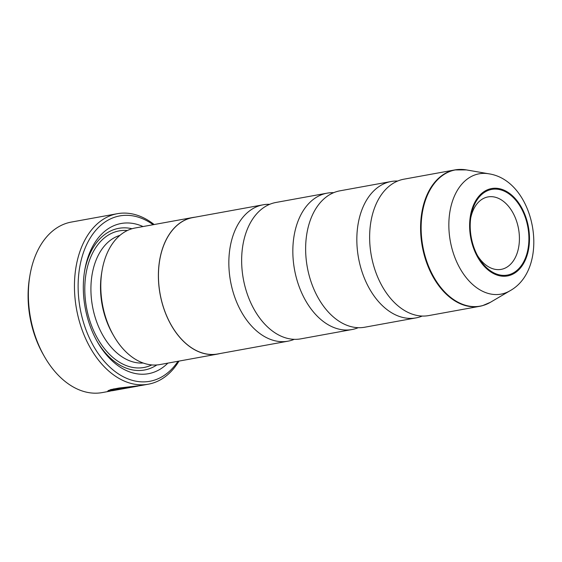 <?xml version="1.0" encoding="UTF-8"?>
<svg xmlns="http://www.w3.org/2000/svg" width="562" height="562" viewBox="0 0 562 562"><rect width="100%" height="100%" fill="white"/><g stroke="black" fill="none" stroke-linecap="round" stroke-linejoin="round"><path stroke-width="0.84" d="M358.24 327.688A69.316 45.796 -100.3 0 1 354.671 328.925A69.316 45.796 -100.3 0 1 351.967 329.543A69.316 45.796 -100.3 0 1 294.902 271.601A69.316 45.796 -100.3 0 1 324.457 193.771A69.316 45.796 -100.3 0 1 327.154 193.152A69.316 45.796 -100.3 0 1 333.68 192.675M422.238 316.048A69.316 45.796 -100.3 0 1 418.662 317.284A69.316 45.796 -100.3 0 1 415.964 317.902A69.316 45.796 -100.3 0 1 358.9 259.96A69.316 45.796 -100.3 0 1 388.454 182.13A69.316 45.796 -100.3 0 1 391.152 181.512A69.316 45.796 -100.3 0 1 397.678 181.034M294.249 339.329A69.316 45.796 -100.3 0 1 290.673 340.565A69.316 45.796 -100.3 0 1 287.976 341.183A69.316 45.796 -100.3 0 1 230.912 283.241A69.316 45.796 -100.3 0 1 260.459 205.411A69.316 45.796 -100.3 0 1 263.164 204.793A69.316 45.796 -100.3 0 1 269.69 204.315M351.967 329.543L300.768 338.858A69.316 45.796 -100.3 0 1 243.711 280.916A69.316 45.796 -100.3 0 1 273.258 203.086A69.316 45.796 -100.3 0 1 275.963 202.46L327.154 193.152M415.964 317.902L364.766 327.217A69.316 45.796 -100.3 0 1 307.702 269.275A69.316 45.796 -100.3 0 1 337.256 191.438A69.316 45.796 -100.3 0 1 339.954 190.82L391.152 181.512M482.407 305.686A69.316 45.796 -100.3 0 1 479.709 306.311L428.764 315.577A69.316 45.796 -100.3 0 1 371.7 257.628A69.316 45.796 -100.3 0 1 401.254 179.798A69.316 45.796 -100.3 0 1 403.952 179.18L454.897 169.914A69.316 45.796 -100.3 0 1 460.454 169.422M509.039 274.692A43.541 28.76 79.7 0 0 527.332 224.519A43.541 28.76 79.7 0 0 490.064 189.794A43.541 28.76 79.7 0 0 470.949 216.426A43.541 28.76 79.7 0 0 478.346 257.122A43.541 28.76 79.7 0 0 509.039 274.692M477.489 255.57A36.825 24.328 79.7 0 0 501.185 269.374A36.825 24.328 79.7 0 0 502.618 269.043A36.825 24.328 79.7 0 0 518.319 227.701A36.825 24.328 79.7 0 0 487.999 196.918A36.825 24.328 79.7 0 0 486.566 197.248A36.825 24.328 79.7 0 0 470.689 218.182M111.641 390L111.817 390.794L112.54 390.66M178.99 361.099A86.646 57.24 -100.3 0 1 151.74 383.417A86.646 57.24 -100.3 0 1 148.361 384.197L141.301 385.483L118.975 388.033L110.595 389.628L107.728 391.089L111.817 390.794M111.901 389.951L108.361 390.478M44.588 356.835L43.499 354.938A82.312 54.381 -100.3 0 1 29.498 278.014L29.856 275.858A86.646 57.24 79.7 0 0 44.588 356.835A86.646 57.24 79.7 0 0 102.284 392.578L110.264 391.124M148.361 384.197A86.646 57.24 -100.3 0 1 77.036 311.762A86.646 57.24 -100.3 0 1 113.974 214.473A86.646 57.24 -100.3 0 1 117.353 213.701L71.276 222.081A86.646 57.24 79.7 0 0 67.897 222.861A86.646 57.24 79.7 0 0 29.856 275.858M153.166 224.709A84.047 55.526 79.7 0 0 116.46 216.665A84.047 55.526 79.7 0 0 81.16 313.512A84.047 55.526 79.7 0 0 153.089 380.537A84.047 55.526 79.7 0 0 178.006 361.275M137.985 386.087L132.168 387.141A86.646 57.24 -100.3 0 1 131.297 387.288L113.053 390.611L112.042 390.569L114.255 389.642L120.612 388.419L139.608 385.764M219.833 353.582A69.4 45.852 -100.3 0 1 217.592 354.074L159.994 364.555A69.4 45.852 -100.3 0 1 113.777 335.921L112.688 334.032A65.073 42.986 -100.3 0 1 101.624 273.216L101.982 271.06A69.4 45.852 -100.3 0 1 132.449 228.608A69.4 45.852 -100.3 0 1 135.154 227.989L192.752 217.508A69.4 45.852 -100.3 0 1 195.021 217.185M113.777 335.921A69.4 45.852 -100.3 0 1 101.982 271.06M167.855 363.122A76.334 50.432 -100.3 0 1 151.41 373.02A76.334 50.432 -100.3 0 1 97.605 342.216A76.334 50.432 -100.3 0 1 84.623 270.87A76.334 50.432 -100.3 0 1 118.139 224.182A76.334 50.432 -100.3 0 1 143.015 226.556M84.455 271.966A71.999 47.566 -100.3 0 1 115.884 228.987A71.999 47.566 -100.3 0 1 132.035 228.727M156.819 364.963A71.999 47.566 -100.3 0 1 147.265 369.374A71.999 47.566 -100.3 0 1 97.057 341.246M217.592 354.074A69.4 45.852 -100.3 0 1 160.458 296.062A69.4 45.852 -100.3 0 1 190.047 218.133A69.4 45.852 -100.3 0 1 192.752 217.508M287.976 341.183L217.578 353.99A69.316 45.796 -100.3 0 1 160.514 296.048A69.316 45.796 -100.3 0 1 190.068 218.218A69.316 45.796 -100.3 0 1 192.766 217.599L263.164 204.793M117.353 213.701A86.646 57.24 -100.3 0 1 154.15 224.533M113.974 388.82L111.852 389.726L112.042 390.569M490.45 302.279L482.54 305.658L479.709 306.311A69.316 45.796 -100.3 0 1 422.645 248.362A69.316 45.796 -100.3 0 1 452.199 170.532A69.316 45.796 -100.3 0 1 454.897 169.914L466.369 169.9A69.231 45.733 79.7 0 0 452.712 170.532A69.231 45.733 79.7 0 0 423.636 250.308A69.231 45.733 79.7 0 0 482.884 305.51A69.231 45.733 79.7 0 0 490.45 302.279L510.071 290.73A61.153 40.401 -100.3 0 1 503.39 293.589A61.153 40.401 -100.3 0 1 451.054 244.821A61.153 40.401 -100.3 0 1 476.738 174.353A61.153 40.401 -100.3 0 1 488.799 173.799C535.41 180.711 551.266 267.849 510.071 290.73M489.874 188.944A44.412 29.336 79.7 0 0 471.223 240.129A44.412 29.336 79.7 0 0 509.228 275.542A44.412 29.336 79.7 0 0 527.887 224.364A44.412 29.336 79.7 0 0 489.874 188.944M143.177 363.017A65.073 42.986 -100.3 0 1 92.484 306.29A65.073 42.986 -100.3 0 1 119.952 235.352M151.803 364.928A69.4 45.852 -100.3 0 1 146.703 366.846A69.4 45.852 -100.3 0 1 87.3 311.496A69.4 45.852 -100.3 0 1 116.453 231.516A69.4 45.852 -100.3 0 1 127.349 230.525M488.799 173.799L466.369 169.9"/></g></svg>
